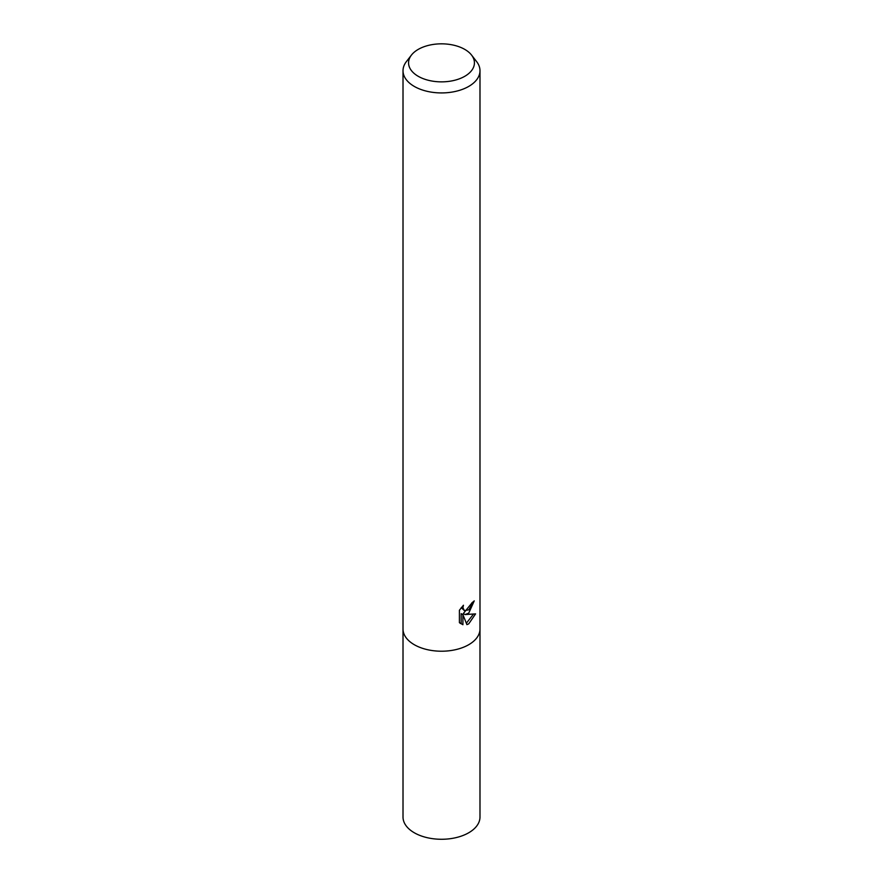 <?xml version="1.0" encoding="UTF-8"?>
<svg xmlns="http://www.w3.org/2000/svg" width="883" height="883" viewBox="0 0 883 883"><rect width="100%" height="100%" fill="white"/><g stroke="black" fill="none" stroke-linecap="round" stroke-linejoin="round"><path stroke-width="1.32" d="M468.718 613.166L465.032 614.557L475.573 613.884L468.718 623.862L466.908 624.623L462.913 614.667L462.913 624.711L459.403 622.647L459.403 610.252L463.454 605.241L462.902 607.703L464.392 610.639L468.718 609.844L471.5 605.396L471.897 602.824A38.488 22.218 0 0 0 474.248 600.87L468.718 613.166M471.566 55.088L476.632 61.633A38.488 22.218 180 0 1 479.988 70.706A38.488 22.218 180 0 1 468.718 86.424A38.488 22.218 180 0 1 426.776 91.236A38.488 22.218 180 0 1 403.012 70.706A38.488 22.218 180 0 1 406.368 61.633L411.434 55.088A32.936 19.018 180 0 1 418.211 49.404A32.936 19.018 180 0 1 471.566 55.088A32.936 19.018 180 0 1 464.789 76.291A32.936 19.018 180 0 1 422.825 78.51A32.936 19.018 180 0 1 411.434 55.088M468.718 644.711A38.488 22.218 180 0 0 479.988 628.994A38.488 22.218 180 0 1 468.718 644.711A38.488 22.218 180 0 1 426.776 649.524A38.488 22.218 180 0 1 403.012 628.994L403.012 70.706M472.239 602.57L463.299 613.564L465.032 614.557M466.356 623.199L473.299 614.347M460.22 623.387L461.169 623.696L461.169 613.652L462.913 614.667M461.169 623.696L462.913 624.711M464.392 610.639L461.257 607.636M479.988 629.248L479.988 817.051A38.488 22.218 180 0 1 468.718 832.768A38.488 22.218 180 0 1 426.776 837.581A38.488 22.218 180 0 1 403.012 817.051L403.012 629.248M479.988 628.994L479.988 70.706"/></g></svg>
